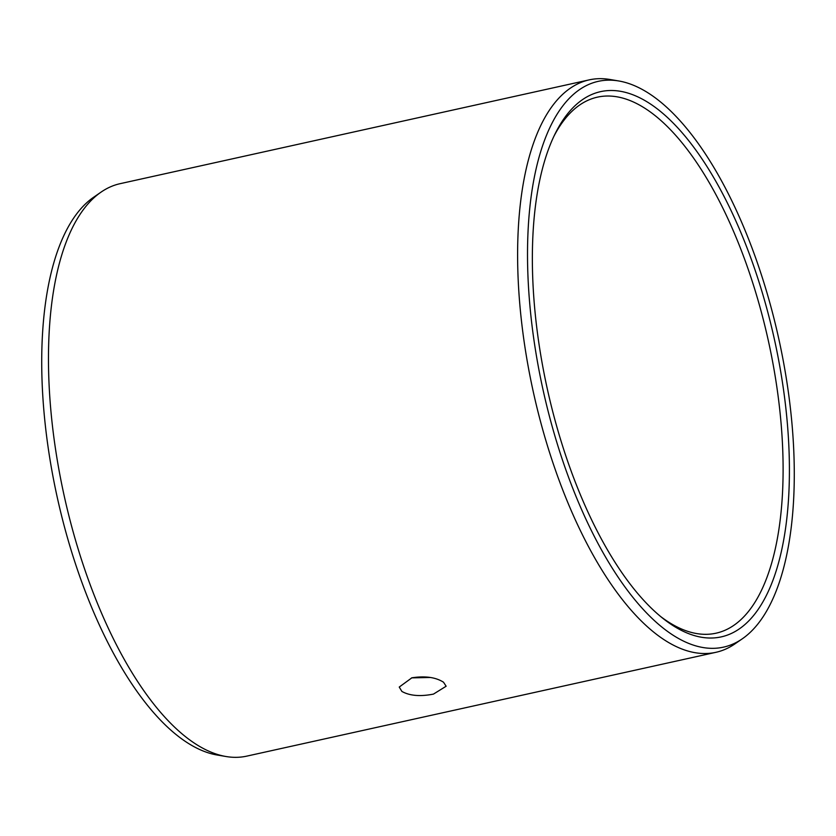 <?xml version="1.0" encoding="UTF-8"?>
<svg xmlns="http://www.w3.org/2000/svg" width="836" height="836" viewBox="0 0 836 836"><rect width="100%" height="100%" fill="white"/><g stroke="black" fill="none" stroke-linecap="round" stroke-linejoin="round"><path stroke-width="1.25" d="M656.427 108.231A279.193 116.225 -102.5 0 1 789.33 461.19A279.193 116.225 -102.5 0 1 665.362 620.27A279.193 116.225 77.5 0 1 662.572 618.097A279.193 116.225 77.5 0 1 547.413 389.367A279.193 116.225 77.5 0 1 555.313 133.394A279.193 116.225 77.5 0 1 656.427 108.231M554.132 135.84A274.501 114.271 77.5 0 1 597.427 97.154A274.501 114.271 77.5 0 1 652.341 113.456A274.501 114.271 -102.5 0 1 778.786 401.416A274.501 114.271 -102.5 0 1 716.034 633.197A274.501 114.271 -102.5 0 1 661.13 616.895A274.501 114.271 77.5 0 1 660.461 616.393M443.508 682.207L446.142 686.231L433.466 694.099C420.205 696.702 409.671 695.803 401.876 691.424L399.242 687.046L411.887 677.808C425.158 675.781 435.692 677.244 443.508 682.207M246.766 756.131A293.143 122.035 -102.5 0 1 226.023 756.517A293.143 122.035 -102.5 0 1 188.121 738.721A293.143 122.035 77.5 0 1 56.461 455.16A293.143 122.035 77.5 0 1 101.125 192.071A293.143 122.035 77.5 0 1 120.102 183.68L589.234 79.869A293.143 122.035 77.5 0 0 522.228 327.399A293.143 122.035 77.5 0 0 657.263 634.911A293.143 122.035 -102.5 0 0 715.898 652.32L246.766 756.131M742.243 638.85A289.737 120.614 -102.5 0 1 665.529 629.936A289.737 120.614 77.5 0 1 529.637 302.601A289.737 120.614 77.5 0 1 618.797 80.977A289.737 120.614 77.5 0 1 656.26 98.575A289.737 120.614 -102.5 0 1 786.383 378.833A289.737 120.614 -102.5 0 1 742.243 638.85L734.875 643.929A293.143 122.035 -102.5 0 1 715.898 652.32M618.797 80.977L609.977 79.483A293.143 122.035 77.5 0 0 589.234 79.869M411.605 677.871L430.435 677.473M226.023 756.517L217.203 755.023A289.737 120.614 -102.5 0 1 179.74 737.425A289.737 120.614 77.5 0 1 49.617 457.167A289.737 120.614 77.5 0 1 93.757 197.15L101.125 192.071"/></g></svg>
